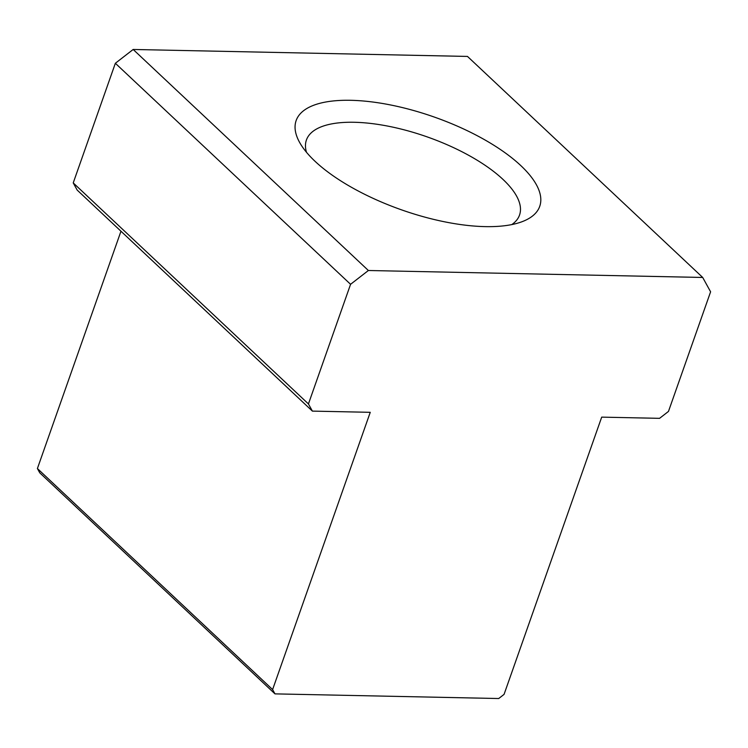<?xml version="1.0" encoding="UTF-8"?>
<svg xmlns="http://www.w3.org/2000/svg" width="748" height="748" viewBox="0 0 748 748"><rect width="100%" height="100%" fill="white"/><g stroke="black" fill="none" stroke-linecap="round" stroke-linejoin="round"><path stroke-width="1.12" d="M120.97 231.226L37.4 468.538L272.609 689.572L370.251 412.316L312.393 411.11L308.438 403.939L350.569 284.305L368.381 270.505L702.699 277.461L710.6 291.804L668.469 411.428L659.568 418.338L601.701 417.132L504.059 694.387L498.72 698.529L274.984 693.873L272.609 689.572M315.067 161.325A129.114 49.2 19.4 0 0 522.151 221.67A129.114 49.2 19.4 0 0 434.279 117.053A129.114 49.2 19.4 0 0 300.238 143.513A129.114 49.2 19.4 0 0 315.067 161.325M511.791 224.587A112.976 43.047 19.4 0 0 519.533 215.059A112.976 43.047 19.4 0 0 502.983 179.408A112.976 43.047 19.4 0 0 389.241 126.393A112.976 43.047 19.4 0 0 306.418 140.016A112.976 43.047 19.4 0 0 306.484 152.283M274.984 693.873L39.775 472.839L37.4 468.538M702.699 277.461L467.481 56.427L133.172 49.471L368.381 270.505M350.569 284.305L115.351 63.271L73.229 182.905L308.438 403.939M312.393 411.11L77.175 190.076L73.229 182.905M133.172 49.471L115.351 63.271"/></g></svg>
